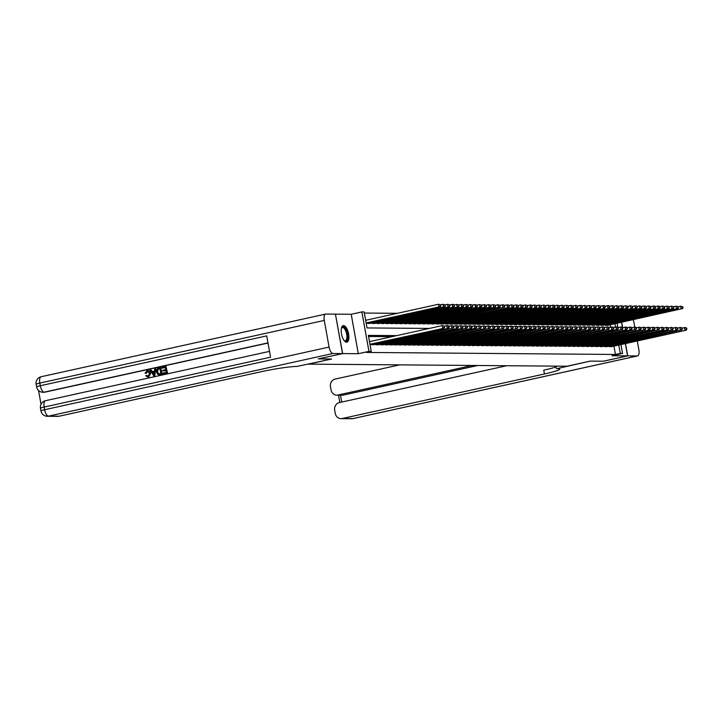 <?xml version="1.0" encoding="UTF-8"?>
<svg xmlns="http://www.w3.org/2000/svg" width="723" height="723" viewBox="0 0 723 723"><rect width="100%" height="100%" fill="white"/><g stroke="black" fill="none" stroke-linecap="round" stroke-linejoin="round"><path stroke-width="1.08" d="M343.552 325.594A8.477 3.488 77.6 0 0 343.226 325.63A8.477 3.488 77.6 0 0 341.563 334.27A8.477 3.488 77.6 0 0 346.543 342.223A8.477 3.488 77.6 0 0 346.877 342.187A8.477 3.488 77.6 0 0 348.54 333.547A8.477 3.488 77.6 0 0 343.552 325.594M335.427 314.171L342.657 353.583L358.31 353.71L368.956 351.36L361.852 311.92L364.139 311.938L367.022 327.935L429.335 328.432M358.31 353.71L351.215 314.27L335.562 314.144M351.215 314.27L361.852 311.92M397.352 313.312L364.338 313.05M318.463 358.879L331.604 359.015L308.387 364.13L567.022 366.218L590.239 361.111L603.38 361.211L627.564 355.888L625.359 343.597M622.449 327.447L621.518 322.277M318.472 358.906L342.657 353.583M609.146 346.118L609.245 346.697L611.956 346.543M604.573 346.082L604.681 346.66L607.392 346.507M600.009 346.046L600.108 346.624L602.819 346.471M595.436 346.01L595.544 346.588L598.246 346.434M590.872 345.974L590.971 346.552L593.682 346.398M586.299 345.937L586.398 346.516L589.109 346.362M581.726 345.901L581.834 346.48L584.545 346.326M577.162 345.865L577.261 346.434L579.973 346.281M572.589 345.82L572.697 346.398L575.4 346.245M568.016 345.784L568.124 346.362L570.836 346.209M563.452 345.748L563.551 346.326L566.263 346.172M558.879 345.711L558.987 346.29L561.699 346.136M554.315 345.675L554.414 346.254L557.126 346.1M549.742 345.639L549.841 346.218L552.553 346.064M545.169 345.603L545.278 346.181L547.989 346.028M540.605 345.567L540.705 346.145L543.416 345.992M536.032 345.531L536.141 346.109L538.843 345.956M531.459 345.495L531.568 346.064L534.279 345.91M526.895 345.458L526.995 346.028L529.706 345.874M522.322 345.413L522.431 345.992L525.142 345.838M517.758 345.377L517.858 345.956L520.569 345.802M513.185 345.341L513.294 345.919L515.996 345.766M508.612 345.305L508.721 345.883L511.432 345.73M504.048 345.269L504.148 345.847L506.859 345.693M499.476 345.233L499.584 345.811L502.295 345.657M494.912 345.196L495.011 345.775L497.722 345.621M490.339 345.16L490.438 345.739L493.149 345.585M485.766 345.124L485.874 345.702L488.585 345.549M481.202 345.088L481.301 345.657L484.012 345.504M476.629 345.043L476.737 345.621L479.439 345.467M472.056 345.007L472.164 345.585L474.875 345.431M467.492 344.97L467.591 345.549L470.302 345.395M462.919 344.934L463.027 345.513L465.739 345.359M458.355 344.898L458.454 345.477L461.166 345.323M453.782 344.862L453.89 345.44L456.593 345.287M449.209 344.826L449.317 345.404L452.029 345.251M444.645 344.79L444.744 345.368L447.456 345.214M440.072 344.754L440.18 345.332L442.892 345.178M435.508 344.717L435.608 345.287L438.319 345.142M430.935 344.681L431.035 345.251L433.746 345.097M426.362 344.636L426.471 345.214L429.182 345.061M421.798 344.6L421.898 345.178L424.609 345.025M417.225 344.564L417.334 345.142L420.036 344.988M412.652 344.528L412.761 345.106L415.472 344.952M408.088 344.491L408.188 345.07L410.899 344.916M403.515 344.455L403.624 345.034L406.335 344.88M398.951 344.419L399.051 344.998L401.762 344.844M394.378 344.383L394.478 344.961L397.189 344.808M389.805 344.347L389.914 344.925L392.625 344.772M385.242 344.311L385.341 344.88L388.052 344.726M380.669 344.275L380.777 344.844L383.488 344.69M376.105 344.229L376.204 344.808L378.915 344.654M371.532 344.193L371.631 344.772L374.342 344.618M610.519 327.139L610.095 324.79M367.691 322.874L367.799 323.452L370.51 323.298M372.264 322.91L372.372 323.488L375.074 323.335M376.837 322.946L376.936 323.524L379.647 323.371M381.401 322.991L381.509 323.561L384.22 323.407M385.974 323.027L386.073 323.606L388.784 323.452M390.547 323.064L390.646 323.642L393.357 323.488M395.11 323.1L395.219 323.678L397.93 323.524M399.683 323.136L399.783 323.714L402.494 323.561M404.247 323.172L404.356 323.75L407.067 323.597M408.82 323.208L408.929 323.787L411.631 323.633M413.393 323.244L413.493 323.823L416.204 323.669M417.957 323.28L418.066 323.859L420.777 323.705M422.53 323.317L422.63 323.895L425.341 323.741M427.094 323.362L427.203 323.931L429.914 323.777M431.667 323.398L431.776 323.967L434.478 323.814M436.24 323.434L436.34 324.012L439.051 323.859M440.804 323.47L440.913 324.049L443.624 323.895M445.377 323.506L445.476 324.085L448.188 323.931M449.95 323.543L450.049 324.121L452.761 323.967M454.514 323.579L454.622 324.157L457.334 324.003M459.087 323.615L459.186 324.193L461.898 324.04M463.651 323.651L463.759 324.229L466.471 324.076M468.224 323.687L468.332 324.266L471.035 324.112M472.797 323.723L472.896 324.302L475.607 324.148M477.361 323.768L477.469 324.338L480.18 324.184M481.934 323.805L482.033 324.383L484.744 324.229M486.498 323.841L486.606 324.419L489.317 324.266M491.071 323.877L491.179 324.455L493.881 324.302M495.644 323.913L495.743 324.491L498.454 324.338M500.208 323.949L500.316 324.528L503.027 324.374M504.781 323.985L504.88 324.564L507.591 324.41M509.354 324.021L509.453 324.6L512.164 324.446M513.917 324.058L514.026 324.636L516.737 324.482M518.49 324.094L518.59 324.672L521.301 324.519M523.054 324.139L523.163 324.708L525.874 324.555M527.627 324.175L527.736 324.744L530.438 324.591M532.2 324.211L532.3 324.79L535.011 324.636M536.764 324.247L536.873 324.826L539.584 324.672M541.337 324.284L541.437 324.862L544.148 324.708M545.91 324.32L546.01 324.898L548.721 324.744M550.474 324.356L550.583 324.934L553.285 324.781M555.047 324.392L555.147 324.97L557.858 324.817M559.611 324.428L559.719 325.007L562.431 324.853M564.184 324.464L564.283 325.043L566.995 324.889M568.757 324.5L568.856 325.079L571.568 324.925M573.321 324.546L573.429 325.115L576.141 324.961M577.894 324.582L577.993 325.151L580.705 325.007M582.458 324.618L582.566 325.196L585.278 325.043M587.031 324.654L587.139 325.233L589.841 325.079M591.604 324.69L591.703 325.269L594.414 325.115M596.168 324.726L596.276 325.305L598.987 325.151M600.741 324.763L600.84 325.341L603.551 325.187M605.314 324.799L605.413 325.377L608.124 325.223M396.701 335.626L368.359 335.391L371.233 351.378L366.398 352.444L615.436 354.469L613.935 346.109M391.866 336.683L368.558 336.502M620.967 344.564L622.557 353.42L611.92 355.761L627.564 355.888M622.557 353.42L620.28 353.402L618.771 345.043M615.436 354.469L620.28 353.402M371.233 351.378L368.956 351.36M617.135 323.244L617.876 327.402M615.535 327.076L614.939 323.723M369.959 344.284L443.895 328.26L370.004 344.537M369.48 341.618L442.277 325.585L444.473 326.118L444.663 327.185L444.473 326.118M444.211 327.176L442.756 328.251L442.277 325.585L444.021 326.109M443.895 328.26L444.663 327.185M366.172 323.208L440.063 306.941L438.915 306.932L438.436 304.266L365.648 320.298M440.18 304.79L438.436 304.266L440.641 304.799L440.37 305.856L440.641 304.799M440.37 305.856L438.915 306.932L366.127 322.964M440.831 305.865L440.063 306.941M344.121 340.56A6.796 2.793 77.6 0 0 345.251 340.822A6.796 2.793 77.6 0 0 346.263 339.964A6.796 2.793 77.6 0 0 346.154 332.182A6.796 2.793 77.6 0 0 342.331 327.546A6.796 2.793 77.6 0 0 341.419 328.26A7.338 3.019 -102.4 0 1 341.536 327.98A7.338 3.019 -102.4 0 1 341.618 327.835A7.338 3.019 -102.4 0 1 346.299 330.501A7.338 3.019 -102.4 0 1 346.941 340.325A7.338 3.019 -102.4 0 1 344.356 340.768A7.338 3.019 -102.4 0 1 344.139 340.578M346.371 342.214A8.423 3.47 77.6 0 0 347.338 341.247A8.423 3.47 77.6 0 0 347.302 331.938A8.423 3.47 77.6 0 0 342.765 325.82M147.826 371.297L146.29 373.285L145.07 373.258L147.058 370.601L147.98 370.528M147.42 370.61C149.236 370.384 150.33 371.297 150.709 373.339L148.622 377.162L147.863 377.216M147.058 370.601C148.875 370.384 149.968 371.297 150.348 373.339L148.251 377.162L145.684 375.797L146.832 375.427L148.531 376.412M155.617 368.802L154.83 375.707L153.909 375.915L150.086 370.022L150.953 369.833L151.966 371.649L154.442 371.107L154.749 368.992L155.617 368.802L154.469 375.707L153.538 375.915M150.953 369.833L152.291 371.586M162.783 371.062L162.648 370.321L165.703 369.652L165.305 367.438L161.88 368.197L161.744 367.456L165.992 366.516L167.501 372.923L163.046 373.818L162.91 373.077L166.191 372.354L165.838 370.393L162.783 371.062L165.847 370.474M165.314 367.519L161.88 368.197M267.998 343.036L44.889 392.164A6.525 5.92 90.5 0 1 43.678 392.291L43 392.282A6.525 5.92 -89.5 0 0 44.202 392.155L44.889 392.164M38.545 390.483L41.021 404.229M160.633 367.7L162.142 374.098L157.831 374.397L156.448 371.984C156.069 369.941 156.774 368.667 158.554 368.161L160.633 367.7L161.78 374.098L158.753 374.668M342.521 353.583L335.427 314.134L325.874 314.062A6.525 2.684 77.6 0 0 325.621 314.089A6.525 2.684 77.6 0 0 324.284 320.434L329.082 347.085A6.525 2.684 77.6 0 0 332.969 353.502L342.521 353.583L318.337 358.906L331.559 359.015L296.918 366.462A27.176 2.323 169.8 0 0 261.31 371.694L59.096 416.231A6.525 5.92 90.5 0 1 57.894 416.358L47.311 416.267A6.525 5.92 -89.5 0 0 48.513 416.141L59.096 416.231M332.969 353.502L48.513 416.141A6.525 2.684 -102.4 0 1 44.618 409.724L44.139 407.058L270.547 357.207L266.715 335.888L40.307 385.739L39.828 383.073A6.525 2.684 -102.4 0 1 41.166 376.728A6.525 2.684 -102.4 0 1 41.419 376.701M165.992 366.516L167.501 372.923M167.14 372.914L163.046 373.818M159.946 368.622L157.46 369.634L157.271 371.812L158.671 373.881L160.831 373.538L159.946 368.622M159.955 368.703L157.822 369.643L157.632 371.821L158.671 373.881L159.656 373.8M154.053 373.8L154.333 371.902L152.345 372.336L153.872 375.074L154.053 373.8M154.315 371.984L152.716 372.336L154.234 375.074M146.471 375.418L148.161 376.412L149.525 373.52L147.637 371.324L145.929 373.285M148.034 377.225L148.622 377.162M627.709 355.888L603.515 361.22L590.284 361.111L557.198 368.576A27.176 2.323 -10.2 0 1 559.756 369.082A27.176 2.323 -10.2 0 1 544.437 373.99L342.223 418.518L352.797 418.608L637.252 355.969L627.709 355.888L625.485 343.561M556.421 368.567L555.987 366.136M472.236 365.458L337.993 395.02A6.525 5.92 -89.5 0 1 336.791 395.147A6.525 5.92 -89.5 0 1 331.035 389.896L330.465 386.751A6.525 5.92 -89.5 0 1 335.12 379.078L399.665 364.871M637.252 355.969A6.525 2.684 77.6 0 0 637.505 355.942A6.525 2.684 77.6 0 0 638.843 349.589L637.297 340.967M634.803 327.148L634.053 322.946A6.525 2.684 77.6 0 0 633.104 319.72M622.602 327.519L621.653 322.241M506.696 365.73L339.349 402.584A6.525 5.92 -89.5 0 0 334.695 410.257L335.264 413.402A6.525 5.92 -89.5 0 0 341.021 418.644A6.525 5.92 -89.5 0 0 342.223 418.518M477.722 365.495L343.47 395.056A6.525 5.92 90.5 0 1 342.268 395.183L336.791 395.147M556.123 366.886A27.176 2.323 -10.2 0 1 543.741 370.158L544.437 373.99M372.435 344.781L448.468 328.296L373.574 344.79M444.482 326.145L447.989 325.63L449.046 326.154L448.585 326.145L449.236 327.221L449.046 326.154L452.553 325.666L453.61 326.19L453.809 327.257L453.61 326.19M448.775 327.212L447.32 328.287L446.841 325.621L448.585 326.145M448.468 328.296L449.236 327.221M377.008 344.817L451.893 328.323L378.147 344.826M453.348 327.248L451.893 328.323L451.414 325.657L453.158 326.181M453.032 328.332L453.809 327.257M381.572 344.853L457.605 328.369L382.72 344.862M453.619 326.218L457.126 325.702L458.183 326.227L457.921 327.293L458.183 326.227M457.921 327.293L456.457 328.359L455.978 325.693L457.722 326.227M457.605 328.369L458.373 327.293M386.145 344.889L462.169 328.405L387.284 344.898M458.192 326.254L461.69 325.748L462.756 326.263L462.485 327.329L462.756 326.263M462.485 327.329L461.03 328.396L460.551 325.739L462.295 326.263M462.169 328.405L462.946 327.329M369.742 323.47L444.627 306.977L443.488 306.968L443.009 304.302L440.641 304.826M444.753 304.826L443.009 304.302L445.205 304.835L444.943 305.892L445.205 304.835M444.943 305.892L443.488 306.968L368.594 323.461M445.395 305.901L444.627 306.977M374.306 323.506L449.2 307.013L448.052 307.004L447.573 304.338L445.214 304.862M449.317 304.862L447.573 304.338L449.778 304.871L449.317 304.862L449.968 305.937L449.778 304.871L453.285 304.383L454.351 304.907L454.08 305.974L454.351 304.907L456.719 304.419L458.915 304.943L459.105 306.01L458.915 304.943M449.516 305.928L448.052 307.004L373.167 323.497M449.968 305.937L449.2 307.013M378.879 323.543L453.764 307.049L377.74 323.533M454.08 305.974L452.625 307.04L452.146 304.374L453.89 304.907M454.541 305.974L453.764 307.049M383.452 323.579L457.198 307.076L382.304 323.57M458.653 306.01L457.198 307.076L456.719 304.419L458.463 304.943M459.105 306.01L458.337 307.085M390.709 344.925L465.603 328.441L391.857 344.934M462.756 326.29L466.263 325.784L467.32 326.299L467.058 327.365L467.32 326.299M467.058 327.365L465.603 328.441L465.124 325.775L466.868 326.299M466.742 328.45L467.51 327.365M388.016 323.615L462.91 307.13L461.762 307.121L461.283 304.455L458.924 304.97M463.027 304.979L461.283 304.455L463.488 304.979L463.217 306.046L463.488 304.979M463.217 306.046L461.762 307.121L386.877 323.606M463.678 306.046L462.91 307.13M395.282 344.961L471.315 328.486L396.421 344.97M467.329 326.326L470.836 325.82L471.893 326.335L471.432 326.335L472.083 327.402L471.893 326.335L475.4 325.856L476.457 326.371L476.195 327.438L476.656 327.438L476.457 326.371L479.973 325.892L481.03 326.407L480.768 327.474L481.03 326.407M471.622 327.402L470.167 328.477L469.688 325.811L471.432 326.335M471.315 328.486L472.083 327.402M392.589 323.651L467.474 307.167L466.335 307.158L465.856 304.491L463.488 305.007M467.6 305.016L465.856 304.491L468.052 305.016L467.79 306.082L468.052 305.016M467.79 306.082L466.335 307.158L391.45 323.642M468.251 306.082L467.474 307.167M399.855 344.998L474.74 328.513L400.994 345.007M476.195 327.438L474.74 328.513L474.261 325.847L476.005 326.371M475.879 328.522L476.656 327.438M397.162 323.687L472.047 307.203L470.899 307.194L470.42 304.528L468.061 305.043M472.164 305.052L470.42 304.528L472.625 305.052L472.363 306.118L472.625 305.052L474.993 304.564L477.198 305.088L476.927 306.154L477.198 305.088L479.566 304.6L481.762 305.133L481.952 306.191L481.762 305.133M472.363 306.118L470.899 307.194L396.014 323.678M472.815 306.118L472.047 307.203M404.419 345.043L479.313 328.549L405.567 345.052M480.768 327.474L479.313 328.549L478.825 325.883L480.569 326.407M480.452 328.558L481.22 327.474M401.726 323.732L476.611 307.239L400.587 323.723M476.927 306.154L475.472 307.23L474.993 304.564L476.737 305.088M477.388 306.154L476.611 307.239M408.992 345.079L485.025 328.594L410.131 345.088M481.039 326.444L484.537 325.928L485.603 326.453L485.142 326.444L485.793 327.519L485.603 326.453M485.332 327.51L483.877 328.585L483.398 325.919L485.142 326.444M485.025 328.594L485.793 327.519M406.299 323.768L480.045 307.266L405.151 323.759M481.5 306.191L480.045 307.266L479.566 304.6L481.31 305.124M481.952 306.191L481.184 307.275M413.556 345.115L488.45 328.622L414.704 345.124M485.603 326.48L489.11 325.965L490.167 326.489L490.357 327.555L490.167 326.489M489.905 327.546L488.45 328.622L487.971 325.956L489.715 326.48M489.588 328.631L490.357 327.555M410.863 323.805L485.757 307.311L484.609 307.302L484.13 304.636L481.771 305.16M485.874 305.16L484.13 304.636L486.335 305.169L485.874 305.16L486.525 306.236L486.335 305.169M486.064 306.227L484.609 307.302L409.724 323.796M486.525 306.236L485.757 307.311M418.129 345.151L494.161 328.667L419.268 345.16M490.176 326.516L493.682 326.001L494.74 326.525L494.279 326.516L494.93 327.591L494.74 326.525M494.478 327.582L493.014 328.658L492.535 325.992L494.279 326.516M494.161 328.667L494.93 327.591M415.436 323.841L490.321 307.347L489.182 307.338L488.703 304.672L486.335 305.196M490.447 305.196L488.703 304.672L490.899 305.205L490.637 306.263L490.899 305.205M490.637 306.263L489.182 307.338L414.297 323.832M491.098 306.272L490.321 307.347M422.702 345.187L498.725 328.703L423.841 345.196M494.74 326.552L498.246 326.037L499.313 326.561L498.852 326.552L499.503 327.627L499.313 326.561L502.819 326.073L503.877 326.597L504.067 327.664L503.877 326.597L507.392 326.118L508.45 326.633L508.179 327.7L508.45 326.633M499.042 327.618L497.587 328.694L497.108 326.028L498.852 326.552M498.725 328.703L499.503 327.627M420.009 323.877L494.894 307.383L493.755 307.374L493.267 304.708L490.908 305.233M495.011 305.233L493.267 304.708L495.472 305.242L495.011 305.233L495.662 306.308L495.472 305.242M495.21 306.299L493.755 307.374L418.861 323.868M495.662 306.308L494.894 307.383M427.266 345.223L502.16 328.73L428.414 345.233M503.615 327.655L502.16 328.73L501.681 326.064L503.425 326.597M503.298 328.739L504.067 327.664M424.573 323.913L499.466 307.42L498.319 307.411L497.84 304.745L495.481 305.269M499.584 305.278L497.84 304.745L500.045 305.278L499.584 305.278L500.235 306.344L500.045 305.278L503.551 304.799L504.609 305.314L504.347 306.38L504.808 306.38L504.609 305.314L508.124 304.835L509.182 305.35L508.92 306.416L509.182 305.35M499.774 306.335L498.319 307.411L423.434 323.904M500.235 306.344L499.466 307.42M431.839 345.26L507.871 328.775L432.978 345.269M508.179 327.7L506.724 328.766L506.245 326.1L507.989 326.633M507.871 328.775L508.64 327.7M429.146 323.949L502.892 307.447L427.998 323.94M504.347 306.38L502.892 307.447L502.413 304.781L504.157 305.314M504.808 306.38L504.03 307.456M436.412 345.296L512.435 328.811L437.551 345.305M508.45 326.66L511.956 326.154L513.014 326.669L512.752 327.736L513.014 326.669M512.752 327.736L511.297 328.802L510.818 326.145L512.562 326.669M512.435 328.811L513.213 327.736M433.71 323.985L508.603 307.492L432.571 323.976M508.92 306.416L507.456 307.483L506.977 304.826L508.721 305.35M509.372 306.416L508.603 307.492M440.976 345.332L515.861 328.848L442.124 345.341M513.023 326.697L516.529 326.19L517.587 326.706L517.325 327.772L517.587 326.706M517.325 327.772L515.861 328.848L515.382 326.181L517.126 326.706M517.008 328.857L517.776 327.772M438.283 324.021L513.167 307.537L512.029 307.528L511.55 304.862L509.182 305.377M513.294 305.386L511.55 304.862L513.755 305.386L513.484 306.453L513.755 305.386M513.484 306.453L512.029 307.528L437.144 324.012M513.945 306.453L513.167 307.537M445.549 345.368L521.572 328.893L446.687 345.377M517.596 326.733L521.093 326.227L522.16 326.742L521.699 326.742L522.349 327.808L522.16 326.742L525.666 326.263L526.724 326.778L526.461 327.844L526.724 326.778M521.889 327.808L520.433 328.884L519.954 326.218L521.699 326.742M521.572 328.893L522.349 327.808M442.856 324.058L517.74 307.573L516.602 307.564L516.123 304.898L513.755 305.413M517.867 305.422L516.123 304.898L518.319 305.422L518.057 306.489L518.319 305.422M518.057 306.489L516.602 307.564L441.708 324.049M518.508 306.489L517.74 307.573M450.113 345.404L526.145 328.929L451.26 345.422M526.461 327.844L525.006 328.92L524.527 326.254L526.272 326.778M526.145 328.929L526.913 327.844M447.42 324.094L522.313 307.609L521.166 307.6L520.687 304.934L518.328 305.449M522.431 305.458L520.687 304.934L522.892 305.458L522.621 306.525L522.892 305.458M522.621 306.525L521.166 307.6L446.281 324.085M523.081 306.525L522.313 307.609M454.686 345.449L530.718 328.965L455.824 345.458M526.733 326.814L530.239 326.299L531.297 326.814L531.025 327.881L531.297 326.814M531.025 327.881L529.57 328.956L529.091 326.29L530.836 326.814M530.718 328.965L531.486 327.881M451.992 324.139L526.877 307.646L525.738 307.637L525.26 304.97L522.892 305.495M527.004 305.495L525.26 304.97L527.456 305.495L527.194 306.561L527.654 306.561L527.456 305.495L530.971 305.016L532.029 305.54L531.568 305.531L532.218 306.606L532.029 305.54L534.396 305.043L536.602 305.576L536.141 305.567L536.791 306.642L536.602 305.576M527.194 306.561L525.738 307.637L450.854 324.13M527.654 306.561L526.877 307.646M459.259 345.486L534.143 328.992L460.397 345.495M531.297 326.85L534.803 326.335L535.86 326.859L536.059 327.926L535.86 326.859M535.598 327.917L534.143 328.992L533.664 326.326L535.409 326.85M535.282 329.001L536.059 327.926M456.565 324.175L531.45 307.682L455.418 324.166M531.767 306.597L530.302 307.673L529.823 305.007L531.568 305.531M532.218 306.606L531.45 307.682M463.823 345.522L538.716 329.028L464.97 345.531M535.87 326.886L539.376 326.371L540.433 326.895L539.973 326.886L540.623 327.962L540.433 326.895M540.171 327.953L538.716 329.028L538.228 326.362L539.973 326.886M539.855 329.037L540.623 327.962M461.129 324.211L536.014 307.718L459.991 324.202M536.33 306.633L534.875 307.709L534.396 305.043L536.141 305.567M536.791 306.642L536.014 307.718M468.396 345.558L544.428 329.073L469.534 345.567M540.442 326.923L543.94 326.407L545.006 326.932L544.546 326.923L545.196 327.998L545.006 326.932M544.735 327.989L543.28 329.064L542.801 326.398L544.546 326.923M544.428 329.073L545.196 327.998M465.702 324.247L540.587 307.754L539.448 307.745L538.969 305.079L536.602 305.603M540.714 305.603L538.969 305.079L541.165 305.612L540.903 306.669L541.165 305.612M540.903 306.669L539.448 307.745L464.555 324.238M541.355 306.679L540.587 307.754M472.959 345.594L547.853 329.101L474.107 345.603M545.006 326.959L548.513 326.444L549.57 326.968L549.769 328.034L549.57 326.968L553.086 326.48L554.143 327.004L553.682 327.004L554.333 328.07L554.143 327.004L557.65 326.525L558.716 327.04L558.445 328.106L558.716 327.04M549.308 328.025L547.853 329.101L547.374 326.435L549.119 326.959M548.992 329.11L549.769 328.034M470.266 324.284L545.16 307.79L544.012 307.781L543.533 305.115L541.175 305.639M545.278 305.639L543.533 305.115L545.738 305.648L545.467 306.706L545.738 305.648M545.467 306.706L544.012 307.781L469.128 324.275M545.928 306.715L545.16 307.79M477.532 345.63L553.565 329.146L478.671 345.639M553.881 328.07L552.417 329.137L551.938 326.471L553.682 327.004M553.565 329.146L554.333 328.07M474.839 324.32L549.724 307.826L548.585 307.817L548.106 305.151L545.738 305.675M549.851 305.684L548.106 305.151L550.302 305.684L550.501 306.751L550.302 305.684L553.818 305.205L554.875 305.721L554.613 306.787L554.875 305.721M550.04 306.742L548.585 307.817L473.701 324.311M550.501 306.751L549.724 307.826M482.105 345.666L558.129 329.182L483.244 345.675M558.445 328.106L556.99 329.173L556.511 326.516L558.255 327.04M558.129 329.182L558.906 328.106M486.669 345.702L561.563 329.218L487.817 345.711M558.716 327.067L562.223 326.561L563.28 327.076L563.018 328.143L563.28 327.076M563.018 328.143L561.563 329.218L561.084 326.552L562.828 327.076M562.702 329.227L563.47 328.143M491.242 345.739L567.275 329.263L492.381 345.748M563.289 327.103L566.796 326.597L567.853 327.112L567.582 328.179L567.853 327.112M567.582 328.179L566.127 329.254L565.648 326.588L567.392 327.112M567.275 329.263L568.043 328.179M479.412 324.356L553.158 307.853L478.265 324.347M554.613 306.787L553.158 307.853L552.67 305.196L554.424 305.721M555.065 306.787L554.297 307.862M483.976 324.392L558.87 307.908L557.722 307.89L557.243 305.233L554.884 305.748M558.987 305.757L557.243 305.233L559.448 305.757L559.177 306.823L559.448 305.757M559.177 306.823L557.722 307.89L482.837 324.383M559.638 306.823L558.87 307.908M488.549 324.428L563.434 307.944L562.295 307.935L561.816 305.269L559.448 305.784M563.56 305.793L561.816 305.269L564.012 305.793L563.75 306.859L564.012 305.793M563.75 306.859L562.295 307.935L487.401 324.419M564.211 306.859L563.434 307.944M495.815 345.775L570.7 329.29L496.954 345.784M567.853 327.139L571.36 326.633L572.417 327.148L572.155 328.215L572.616 328.215L572.417 327.148L575.933 326.669L576.99 327.185L576.529 327.185L577.18 328.251L576.99 327.185L580.497 326.706L581.563 327.23L581.292 328.287L581.753 328.287L581.563 327.23L585.07 326.742L586.127 327.266L586.317 328.332L586.127 327.266M572.155 328.215L570.7 329.29L570.221 326.624L571.965 327.148M571.839 329.299L572.616 328.215M493.113 324.464L568.007 307.98L566.859 307.971L566.38 305.305L564.021 305.82M568.124 305.829L566.38 305.305L568.585 305.829L568.323 306.895L568.585 305.829M568.323 306.895L566.859 307.971L491.974 324.455M568.775 306.895L568.007 307.98M500.379 345.82L575.264 329.327L501.527 345.829M576.728 328.251L575.264 329.327L574.785 326.66L576.529 327.185M576.412 329.336L577.18 328.251M497.686 324.51L572.571 308.016L571.432 308.007L570.953 305.341L568.585 305.856M572.697 305.865L570.953 305.341L573.158 305.865L572.887 306.932L573.158 305.865M572.887 306.932L571.432 308.007L496.547 324.5M573.348 306.932L572.571 308.016M504.952 345.856L580.976 329.372L506.091 345.865M581.292 328.287L579.837 329.363L579.358 326.697L581.102 327.221M580.976 329.372L581.753 328.287M502.259 324.546L577.144 308.052L576.005 308.043L575.526 305.377L573.158 305.901M577.27 305.901L575.526 305.377L577.722 305.91L577.912 306.968L577.722 305.91L581.238 305.422L582.295 305.946L581.834 305.937L582.485 307.013L582.295 305.946L584.663 305.449L586.859 305.983L587.058 307.049L586.859 305.983M577.46 306.968L576.005 308.043L501.111 324.537M577.912 306.968L577.144 308.052M509.516 345.892L584.41 329.399L510.664 345.901M585.865 328.323L584.41 329.399L583.931 326.733L585.675 327.257M585.549 329.408L586.317 328.332M506.823 324.582L581.717 308.088L505.684 324.573M582.024 307.004L580.569 308.079L580.09 305.413L581.834 305.937M582.485 307.013L581.717 308.088M514.089 345.928L590.122 329.444L515.228 345.937M586.136 327.293L589.643 326.778L590.7 327.302L590.429 328.359L590.89 328.369L590.7 327.302M590.429 328.359L588.974 329.435L588.495 326.769L590.239 327.293M590.122 329.444L590.89 328.369M511.396 324.618L586.281 308.125L510.257 324.609M586.597 307.04L585.142 308.115L584.663 305.449L586.407 305.974M587.058 307.049L586.281 308.125M518.662 345.965L594.686 329.48L519.801 345.974M590.7 327.329L594.207 326.814L595.264 327.338L595.463 328.405L595.264 327.338M595.002 328.396L593.547 329.471L593.068 326.805L594.812 327.329M594.686 329.48L595.463 328.405M515.969 324.654L590.854 308.161L589.706 308.152L589.227 305.486L586.868 306.01M590.971 306.01L589.227 305.486L591.432 306.019L590.971 306.01L591.622 307.085L591.432 306.019M591.17 307.076L589.706 308.152L514.821 324.645M591.622 307.085L590.854 308.161M523.226 346.001L598.12 329.507L524.374 346.01M595.273 327.365L598.78 326.85L599.837 327.374L600.027 328.441L599.837 327.374M599.575 328.432L598.12 329.507L597.632 326.841L599.385 327.374M599.259 329.516L600.027 328.441M520.533 324.69L595.418 308.197L594.279 308.188L593.8 305.522L591.441 306.046M595.544 306.046L593.8 305.522L596.005 306.055L595.734 307.112L596.005 306.055M595.734 307.112L594.279 308.188L519.394 324.681M596.195 307.121L595.418 308.197M527.799 346.037L603.832 329.552L528.938 346.046M599.846 327.402L603.353 326.886L604.41 327.411L603.949 327.411L604.6 328.477L604.41 327.411L607.916 326.932L608.974 327.447L608.712 328.513L608.974 327.447M604.139 328.477L602.684 329.543L602.205 326.877L603.949 327.411M603.832 329.552L604.6 328.477M525.106 324.726L599.991 308.233L598.852 308.224L598.373 305.558L596.005 306.082M600.117 306.091L598.373 305.558L600.569 306.091L600.759 307.158L600.569 306.091L604.085 305.612L605.142 306.127L604.681 306.127L605.332 307.194L605.142 306.127L608.649 305.648L609.706 306.163L609.444 307.23L609.706 306.163M600.307 307.158L598.852 308.224L523.958 324.717M600.759 307.158L599.991 308.233M532.363 346.073L607.257 329.58L533.511 346.082M608.712 328.513L607.257 329.58L606.778 326.923L608.522 327.447M608.395 329.589L609.173 328.513M529.67 324.763L604.564 308.269L528.531 324.754M604.88 307.194L603.416 308.26L602.937 305.603L604.681 306.127M605.332 307.194L604.564 308.269M536.936 346.109L612.968 329.634L538.075 346.118M608.983 327.474L612.489 326.968L613.547 327.483L613.285 328.549L613.547 327.483M613.285 328.549L611.821 329.625L611.342 326.959L613.086 327.483M612.968 329.634L613.737 328.549M534.243 324.799L609.128 308.314L533.104 324.79M609.444 307.23L607.989 308.305L607.51 305.639L609.254 306.163M609.905 307.23L609.128 308.314M541.509 346.145L616.394 329.661L542.648 346.154M613.547 327.51L617.053 327.004L618.12 327.519L617.849 328.585L618.12 327.519M617.849 328.585L616.394 329.661L615.915 326.995L617.659 327.519M617.532 329.67L618.31 328.585M538.816 324.835L613.7 308.35L612.562 308.341L612.083 305.675L609.715 306.191M613.827 306.2L612.083 305.675L614.279 306.2L614.017 307.266L614.279 306.2M614.017 307.266L612.562 308.341L537.668 324.826M614.469 307.266L613.7 308.35M546.073 346.181L620.967 329.697L547.221 346.19M618.12 327.546L621.626 327.04L622.684 327.555L622.422 328.622L622.684 327.555M622.422 328.622L620.967 329.697L620.488 327.031L622.232 327.555M622.105 329.706L622.874 328.622M543.38 324.871L618.273 308.387L617.126 308.378L616.647 305.712L614.288 306.227M618.391 306.236L616.647 305.712L618.852 306.236L618.581 307.302L618.852 306.236M618.581 307.302L617.126 308.378L542.241 324.862M619.042 307.302L618.273 308.387M550.646 346.227L626.678 329.742L551.785 346.236M622.693 327.591L626.199 327.076L627.257 327.591L626.796 327.591L627.447 328.658L627.257 327.591L630.763 327.112L631.821 327.636L632.019 328.703L631.821 327.636L635.336 327.148L636.394 327.673L635.933 327.664L636.583 328.739L636.394 327.673M626.986 328.658L625.531 329.733L625.052 327.067L626.796 327.591M626.678 329.742L627.447 328.658M547.953 324.916L622.837 308.423L621.699 308.414L621.22 305.748L618.852 306.272M622.964 306.272L621.22 305.748L623.416 306.272L623.154 307.338L623.416 306.272M623.154 307.338L621.699 308.414L546.805 324.907M623.615 307.338L622.837 308.423M555.219 346.263L631.242 329.778L556.358 346.272M631.559 328.694L630.104 329.769L629.625 327.103L631.369 327.627M631.242 329.778L632.019 328.703M552.526 324.952L627.41 308.459L626.263 308.45L625.784 305.784L623.425 306.308M627.528 306.308L625.784 305.784L627.989 306.317L627.528 306.308L628.179 307.383L627.989 306.317L630.357 305.82L632.562 306.353L632.291 307.411L632.562 306.353L636.068 305.865L637.126 306.389L637.315 307.456L637.126 306.389M627.727 307.374L626.263 308.45L551.378 324.943M628.179 307.383L627.41 308.459M559.783 346.299L634.667 329.805L560.931 346.308M636.132 328.73L634.667 329.805L634.188 327.139L635.933 327.664M635.815 329.815L636.583 328.739M557.09 324.989L631.974 308.495L555.951 324.979M632.291 307.411L630.836 308.486L630.357 305.82L632.101 306.344M632.752 307.42L631.974 308.495M564.356 346.335L640.379 329.851L565.494 346.344M636.403 327.7L639.9 327.185L640.967 327.709L640.695 328.766L641.156 328.775L640.967 327.709M640.695 328.766L639.24 329.842L638.761 327.176L640.506 327.7M640.379 329.851L641.156 328.775M561.663 325.025L635.409 308.522L560.515 325.016M636.864 307.447L635.409 308.522L634.93 305.856L636.674 306.38M637.315 307.456L636.547 308.531M568.92 346.371L643.813 329.878L570.067 346.38M640.967 327.736L644.473 327.221L645.531 327.745L645.72 328.811L645.531 327.745M645.268 328.802L643.813 329.878L643.334 327.212L645.079 327.736M644.952 329.887L645.72 328.811M566.226 325.061L641.12 308.567L639.972 308.558L639.494 305.892L637.135 306.416M641.238 306.416L639.494 305.892L641.699 306.425L641.428 307.483L641.699 306.425M641.428 307.483L639.972 308.558L565.088 325.052M641.888 307.492L641.12 308.567M573.493 346.407L649.525 329.923L574.631 346.416M645.54 327.772L649.046 327.257L650.104 327.781L649.643 327.781L650.293 328.848L650.104 327.781L653.61 327.302L654.667 327.817L654.405 328.884L654.866 328.884L654.667 327.817L658.183 327.338L659.24 327.853L658.978 328.92L659.24 327.853M649.841 328.838L648.377 329.914L647.898 327.248L649.643 327.781M649.525 329.923L650.293 328.848M570.799 325.097L645.684 308.604L644.545 308.594L644.066 305.928L641.699 306.453M645.811 306.462L644.066 305.928L646.263 306.462L646.461 307.528L646.263 306.462M646 307.519L644.545 308.594L569.661 325.088M646.461 307.528L645.684 308.604M578.066 346.444L652.95 329.95L579.204 346.453M654.405 328.884L652.95 329.95L652.471 327.293L654.216 327.817M654.089 329.959L654.866 328.884M575.372 325.133L650.257 308.64L649.109 308.631L648.63 305.965L646.272 306.489M650.375 306.498L648.63 305.965L650.836 306.498L650.375 306.498L651.025 307.564L650.836 306.498L654.342 306.019L655.409 306.534L654.948 306.534L655.598 307.6L655.409 306.534L658.915 306.055L659.972 306.57L659.71 307.637L659.972 306.57M650.573 307.564L649.109 308.631L574.225 325.124M651.025 307.564L650.257 308.64M582.63 346.48L657.523 329.986L583.777 346.489M658.978 328.92L657.523 329.986L657.044 327.329L658.789 327.853M658.662 330.004L659.43 328.92M579.936 325.169L654.83 308.676L578.798 325.16M655.137 307.6L653.682 308.667L653.203 306.01L654.948 306.534M655.598 307.6L654.83 308.676M587.203 346.516L663.235 330.04L588.341 346.525M659.249 327.881L662.756 327.374L663.813 327.89L663.542 328.956L663.813 327.89M663.542 328.956L662.087 330.031L661.608 327.365L663.353 327.89M663.235 330.04L664.003 328.956M584.509 325.205L658.255 308.712L583.362 325.196M659.71 307.637L658.255 308.712L657.776 306.046L659.521 306.57M660.162 307.637L659.394 308.721M591.766 346.552L666.66 330.068L592.914 346.561M663.813 327.917L667.32 327.411L668.377 327.926L668.115 328.992L668.377 327.926M668.115 328.992L666.66 330.068L666.181 327.402L667.925 327.926M667.799 330.077L668.576 328.992M589.073 325.242L663.967 308.757L662.819 308.748L662.34 306.082L659.982 306.597M664.085 306.606L662.34 306.082L664.545 306.606L664.283 307.673L664.545 306.606M664.283 307.673L662.819 308.748L587.935 325.233M664.735 307.673L663.967 308.757M596.339 346.597L671.224 330.104L597.487 346.606M668.386 327.953L671.893 327.447L672.95 327.962L672.688 329.028L672.95 327.962M672.688 329.028L671.224 330.104L670.745 327.438L672.489 327.962M672.372 330.113L673.14 329.028M593.646 325.287L668.531 308.793L667.392 308.784L666.913 306.118L664.545 306.633M668.658 306.642L666.913 306.118L669.109 306.642L668.847 307.709L669.109 306.642M668.847 307.709L667.392 308.784L592.508 325.269M669.308 307.709L668.531 308.793M600.912 346.633L676.936 330.149L602.051 346.642M672.95 327.998L676.457 327.483L677.523 328.007L677.252 329.064L677.713 329.064L677.523 328.007L681.03 327.519L682.087 328.043L682.277 329.11L682.087 328.043L685.603 327.555L686.66 328.079L686.199 328.07L686.85 329.146L686.66 328.079M677.252 329.064L675.797 330.14L675.318 327.474L677.062 327.998M676.936 330.149L677.713 329.064M598.219 325.323L673.104 308.829L671.965 308.82L671.486 306.154L669.118 306.679M673.23 306.679L671.486 306.154L673.682 306.688L673.42 307.745L673.682 306.688M673.42 307.745L671.965 308.82L597.071 325.314M673.872 307.745L673.104 308.829M605.476 346.669L680.37 330.176L606.624 346.679M681.825 329.101L680.37 330.176L679.891 327.51L681.635 328.034M681.509 330.185L682.277 329.11M602.783 325.359L677.677 308.866L676.529 308.857L676.05 306.191L673.691 306.715M677.794 306.715L676.05 306.191L678.255 306.724L677.794 306.715L678.445 307.79L678.255 306.724L680.623 306.227L682.819 306.76L683.018 307.826L682.819 306.76M677.984 307.781L676.529 308.857L601.644 325.35M678.445 307.79L677.677 308.866M610.049 346.706L686.082 330.221L611.188 346.715M686.389 329.137L684.934 330.212L684.455 327.546L686.199 328.07M686.082 330.221L686.85 329.146M607.356 325.395L681.102 308.893L606.208 325.386M682.557 307.817L681.102 308.893L680.623 306.227L682.367 306.751M683.018 307.826L682.241 308.902M324.284 320.434L39.828 383.073A6.525 0.56 169.8 0 0 36.15 384.256L36.629 386.913A6.525 0.56 -10.2 0 1 40.307 385.739A6.525 2.684 -102.4 0 0 44.202 392.155L267.971 342.883M269.498 351.378L45.486 400.714A6.525 2.684 -102.4 0 0 44.139 407.058A6.525 0.56 169.8 0 0 40.47 408.233L40.949 410.899A6.525 0.56 -10.2 0 1 44.618 409.724L329.082 347.085M40.47 408.233A6.525 6.525 0 0 1 45.486 400.714A6.525 2.684 -102.4 0 1 45.73 400.687M337.993 395.02L343.47 395.056M340.479 395.174L341.717 402.06M352.797 418.608A6.525 5.92 90.5 0 1 351.595 418.734A6.525 6.525 0 0 0 353.05 418.581A6.525 2.684 -102.4 0 1 352.797 418.608M353.294 418.5A6.525 2.684 -102.4 0 1 353.05 418.581L637.505 355.942M40.949 410.899A6.525 6.525 0 0 0 47.311 416.267M36.15 384.256A6.525 6.525 0 0 1 41.166 376.728L325.621 314.089M36.629 386.913A6.525 6.525 0 0 0 43 392.282M341.021 418.644L351.595 418.734M338.527 395.156L339.846 402.476"/></g></svg>

